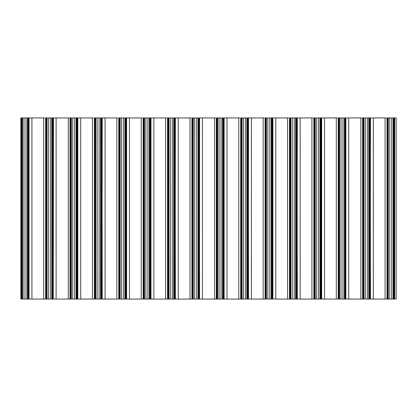 <?xml version="1.0" encoding="UTF-8"?>
<svg xmlns="http://www.w3.org/2000/svg" width="417" height="417" viewBox="0 0 417 417"><rect width="100%" height="100%" fill="white"/><g stroke="black" fill="none" stroke-linecap="round" stroke-linejoin="round"><path stroke-width="0.63" d="M28.658 117.938L28.658 299.062L28.658 117.938L28.486 299.062L28.486 117.938L28.314 299.062L28.314 117.938L28.142 299.062L28.142 117.938L27.975 299.062L27.975 117.938L27.803 299.062L27.803 117.938L27.631 299.062L27.631 117.938L27.397 299.062L27.397 117.938L22.581 117.938L22.581 299.062L24.009 299.062L24.009 117.938L24.009 299.062L25.969 299.062L25.969 117.938L25.969 299.062L28.83 299.062L28.83 117.938L28.83 299.062L29.07 117.938L31.921 117.938L31.921 299.062L29.07 299.062L29.07 117.938L28.643 117.938M77.426 117.938L77.426 299.062L77.426 117.938L77.254 299.062L77.254 117.938L77.082 299.062L77.082 117.938L76.916 299.062L76.916 117.938L76.744 299.062L76.744 117.938L76.572 299.062L76.572 117.938L76.4 299.062L76.4 117.938L76.17 299.062L76.17 117.938L71.349 117.938L71.349 299.062L72.777 299.062L72.777 117.938L72.777 299.062L74.737 299.062L74.737 117.938L74.737 299.062L77.598 299.062L77.426 117.938M101.811 117.938L101.811 299.062L101.811 117.938L101.639 299.062L101.639 117.938L101.472 299.062L101.472 117.938L101.3 299.062L101.3 117.938L101.128 299.062L101.128 117.938L100.956 299.062L100.956 117.938L100.784 299.062L100.784 117.938L100.554 299.062L100.554 117.938L97.161 117.938L97.161 299.062L99.121 299.062L99.121 117.938L99.121 299.062L101.983 299.062L101.983 117.938L101.983 299.062L102.222 117.938L105.079 117.938L105.079 299.062L102.222 299.062L101.983 117.938L102.462 117.938M126.028 117.938L123.505 117.938L123.505 299.062L123.505 117.938L121.55 117.938L121.55 299.062L124.938 299.062L124.938 117.938L124.938 299.062L125.168 117.938L125.168 299.062L125.34 117.938L125.34 299.062L125.512 117.938L125.512 299.062L125.684 117.938L125.684 299.062L125.856 117.938L125.856 299.062L126.028 117.938L126.028 299.062L126.367 299.062L126.367 117.938L126.195 299.062L126.023 117.938M149.724 117.938L147.889 117.938L147.889 299.062L147.889 117.938L145.934 117.938L145.934 299.062L149.322 299.062L149.322 117.938L149.322 299.062L149.557 117.938L149.557 299.062L149.724 117.938L149.724 299.062L149.896 117.938L149.896 299.062L150.068 117.938L150.068 299.062L150.24 117.938L150.24 299.062L150.751 299.062L150.751 117.938L150.584 299.062L150.584 117.938L150.412 299.062L150.235 117.938M174.968 117.938L174.968 299.062L174.968 117.938L174.796 299.062L174.796 117.938L174.624 299.062L174.624 117.938L174.452 299.062L174.452 117.938L174.28 299.062L174.28 117.938L174.108 299.062L174.108 117.938L173.941 299.062L173.941 117.938L173.707 299.062L173.707 117.938L170.318 117.938L170.318 299.062L172.273 299.062L172.273 117.938L172.273 299.062L175.135 299.062L175.135 117.938L175.135 299.062L175.38 117.938L178.231 117.938L178.231 299.062L175.38 299.062L175.135 117.938L175.614 117.938M223.736 117.938L223.736 299.062L223.736 117.938L223.564 299.062L223.564 117.938L223.392 299.062L223.392 117.938L223.22 299.062L223.22 117.938L223.053 299.062L223.053 117.938L222.881 299.062L222.881 117.938L222.709 299.062L222.709 117.938L222.475 299.062L222.475 117.938L217.658 117.938L217.658 299.062L219.087 299.062L219.087 117.938L219.087 299.062L221.046 299.062L221.046 117.938L221.046 299.062L223.908 299.062L223.736 117.938M248.12 117.938L248.12 299.062L248.12 117.938L247.948 299.062L247.948 117.938L247.776 299.062L247.776 117.938L247.609 299.062L247.609 117.938L247.437 299.062L247.437 117.938L247.265 299.062L247.265 117.938L247.093 299.062L247.093 117.938L246.859 299.062L246.859 117.938L243.471 117.938L243.471 299.062L245.431 299.062L245.431 117.938L245.431 299.062L248.292 299.062L248.292 117.938L248.292 299.062L248.532 117.938L251.388 117.938L251.388 299.062L248.532 299.062L248.292 117.938L248.772 117.938M272.504 117.938L272.504 299.062L272.504 117.938L272.332 299.062L272.332 117.938L272.16 299.062L272.16 117.938L271.993 299.062L271.993 117.938L271.821 299.062L271.821 117.938L271.649 299.062L271.649 117.938L271.477 299.062L271.477 117.938L271.248 299.062L271.248 117.938L267.855 117.938L267.855 299.062L269.815 299.062L269.815 117.938L269.815 299.062L272.676 299.062L272.504 117.938M296.888 117.938L296.888 299.062L296.888 117.938L296.716 299.062L296.716 117.938L296.55 299.062L296.55 117.938L296.378 299.062L296.378 117.938L296.206 299.062L296.206 117.938L296.034 299.062L296.034 117.938L295.862 299.062L295.862 117.938L295.632 299.062L295.632 117.938L292.239 117.938L292.239 299.062L294.199 299.062L294.199 117.938L294.199 299.062L297.06 299.062L297.06 117.938L297.06 299.062L297.3 117.938L300.157 117.938L300.157 299.062L297.3 299.062L297.06 117.938L297.54 117.938M321.106 117.938L318.583 117.938L318.583 299.062L318.583 117.938L316.628 117.938L316.628 299.062L320.016 299.062L320.016 117.938L320.016 299.062L320.246 117.938L320.246 299.062L320.418 117.938L320.418 299.062L320.59 117.938L320.59 299.062L320.762 117.938L320.762 299.062L320.934 117.938L320.934 299.062L321.106 117.938L321.106 299.062L321.444 299.062L321.444 117.938L321.272 299.062L321.1 117.938M370.046 117.938L370.046 299.062L370.046 117.938L369.874 299.062L369.874 117.938L369.702 299.062L369.702 117.938L369.53 299.062L369.53 117.938L369.358 299.062L369.358 117.938L369.186 299.062L369.186 117.938L369.019 299.062L369.019 117.938L368.784 299.062L368.784 117.938L363.963 117.938L363.963 299.062L365.396 299.062L365.396 117.938L365.396 299.062L367.351 299.062L367.351 117.938L367.351 299.062L370.213 299.062L370.213 117.938L370.213 299.062L370.458 117.938L373.309 117.938L373.309 299.062L370.458 299.062L370.213 117.938L370.692 117.938M393.226 117.938L391.735 117.938L391.735 299.062L391.735 117.938L389.78 117.938L389.78 299.062L393.168 299.062L393.168 117.938L393.168 299.062L393.403 117.938L393.403 299.062L394.597 299.062L394.597 117.938L394.43 299.062L394.43 117.938L394.258 299.062L394.258 117.938L394.086 299.062L394.086 117.938L393.914 299.062L393.914 117.938L393.742 299.062L393.742 117.938L393.575 299.062L393.398 117.938M53.042 117.938L53.042 299.062L53.042 117.938L52.87 299.062L52.87 117.938L52.698 299.062L52.698 117.938L52.532 299.062L52.532 117.938L52.36 299.062L52.36 117.938L52.188 299.062L52.188 117.938L52.016 299.062L52.016 117.938L51.781 299.062L51.781 117.938L50.353 117.938L50.353 299.062L53.214 299.062L53.214 117.938L53.214 299.062L53.261 117.938L56.118 117.938L56.118 299.062L53.261 299.062L53.501 117.938M198.153 117.938L196.662 117.938L196.662 299.062L198.091 299.062L198.091 117.938L198.091 299.062L198.325 117.938L198.325 299.062L199.519 299.062L199.519 117.938L199.352 299.062L199.352 117.938L199.18 299.062L199.18 117.938L199.008 299.062L199.008 117.938L198.836 299.062L198.836 117.938L198.664 299.062L198.664 117.938L198.497 299.062L198.32 117.938M344.802 117.938L342.967 117.938L342.967 299.062L344.4 299.062L344.4 117.938L344.4 299.062L344.635 117.938L344.635 299.062L344.802 117.938L344.802 299.062L344.974 117.938L344.974 299.062L345.146 117.938L345.146 299.062L345.318 117.938L345.318 299.062L345.829 299.062L345.829 117.938L345.657 299.062L345.657 117.938L345.49 299.062L345.312 117.938M368.784 117.938L363.832 117.938L363.832 299.062L363.963 117.938L362.806 117.938M344.4 117.938L341.012 117.938L341.012 299.062L342.967 299.062L342.967 117.938L339.579 117.938L339.579 299.062L341.012 299.062L341.012 117.938L339.448 117.938L339.448 299.062L339.579 117.938L338.422 117.938M222.475 117.938L217.528 117.938L217.528 299.062L217.658 117.938L216.496 117.938M198.091 117.938L194.703 117.938L194.703 299.062L196.662 299.062L196.662 117.938L193.274 117.938L193.274 299.062L194.703 299.062L194.703 117.938L193.139 117.938L193.139 299.062L193.274 117.938L192.284 117.938M76.17 117.938L71.218 117.938L71.218 299.062L71.349 117.938L70.364 117.938M51.781 117.938L48.393 117.938L48.393 299.062L50.353 299.062L50.353 117.938L46.965 117.938L46.965 299.062L48.393 299.062L48.393 117.938L46.834 117.938L46.834 299.062L46.965 117.938L45.807 117.938M27.397 117.938L22.45 117.938L22.45 299.062L22.581 117.938L21.418 117.938M368.784 299.062L363.832 299.062L363.832 117.938L363.478 117.938L363.478 299.062M320.016 299.062L316.628 299.062L316.628 117.938L315.195 117.938L315.195 299.062L316.628 299.062L315.195 299.062L315.195 117.938L315.064 299.062L315.064 117.938L314.209 117.938M295.632 299.062L292.239 299.062L292.239 117.938L290.811 117.938L290.811 299.062L292.239 299.062L290.811 299.062L290.811 117.938L290.68 299.062L290.68 117.938L289.653 117.938M271.248 299.062L267.855 299.062L267.855 117.938L266.427 117.938L266.427 299.062L267.855 299.062L266.427 299.062L266.427 117.938L266.296 299.062L266.296 117.938L265.441 117.938M246.859 299.062L243.471 299.062L243.471 117.938L242.042 117.938L242.042 299.062L243.471 299.062L242.042 299.062L242.042 117.938L241.912 299.062L241.912 117.938L240.885 117.938M222.475 299.062L217.528 299.062L217.528 117.938L217.34 299.062L217.523 117.938M173.707 299.062L170.318 299.062L170.318 117.938L168.885 117.938L168.885 299.062L170.318 299.062L168.885 299.062L168.885 117.938L168.755 299.062L168.755 117.938L167.728 117.938M149.322 299.062L145.934 299.062L145.934 117.938L144.501 117.938L144.501 299.062L145.934 299.062L144.501 299.062L144.501 117.938L144.371 299.062L144.371 117.938L143.516 117.938M124.938 299.062L121.55 299.062L121.55 117.938L120.117 117.938L120.117 299.062L121.55 299.062L120.117 299.062L120.117 117.938L119.987 299.062L119.987 117.938L119.132 117.938M100.554 299.062L97.161 299.062L97.161 117.938L95.733 117.938L95.733 299.062L97.161 299.062L95.733 299.062L95.733 117.938L95.602 299.062L95.602 117.938L94.576 117.938M71.213 117.938L71.213 299.062L71.218 117.938L71.031 299.062L70.692 299.062L70.687 117.938L71.046 117.938M393.168 299.062L389.78 299.062L389.78 117.938L388.347 117.938L388.347 299.062L389.78 299.062L388.347 299.062L388.347 117.938L388.217 299.062L388.217 117.938L387.362 117.938M27.397 299.062L22.45 299.062L22.45 117.938L22.263 299.062L21.919 299.062L21.919 117.938L22.278 117.938M344.4 299.062L339.448 299.062L339.448 117.938L339.261 299.062L339.448 117.938M320.016 117.938L315.064 117.938L315.064 299.062L314.71 299.062L314.71 117.938L314.705 299.062M290.675 117.938L290.675 299.062L290.493 117.938L295.632 117.938M266.291 117.938L266.291 299.062L266.109 117.938L271.248 117.938M246.859 117.938L241.912 117.938L241.907 299.062L241.552 299.062L241.552 117.938L241.552 299.062M198.091 299.062L193.139 299.062L193.139 117.938L192.784 117.938L192.784 299.062M173.707 117.938L168.755 117.938L168.755 299.062L168.4 299.062L168.4 117.938L168.4 299.062M144.371 117.938L144.371 299.062L144.183 117.938L149.322 117.938M124.938 117.938L119.987 117.938L119.987 299.062L119.632 299.062L119.632 117.938L119.632 299.062M95.597 117.938L95.597 299.062L95.415 117.938L100.554 117.938M51.781 299.062L46.834 299.062L46.834 117.938L46.475 117.938L46.475 299.062M388.217 117.938L388.217 299.062L387.862 299.062L387.862 117.938L393.168 117.938M290.321 117.938L290.493 299.062M95.243 117.938L95.415 299.062M346.115 117.938L345.829 117.938L345.829 299.062L345.881 117.938L348.732 117.938L348.732 299.062L345.881 299.062L345.646 117.938M199.811 117.938L199.519 117.938L199.519 299.062L199.571 117.938L202.422 117.938L202.422 299.062L199.571 299.062L199.336 117.938M362.806 299.062L360.882 299.062L360.882 117.938L348.732 117.938L348.732 299.062L360.882 299.062L360.882 117.938L347.658 117.938M338.422 299.062L336.305 299.062L336.305 117.938L324.541 117.938L324.541 299.062L321.684 299.062L321.684 117.938L324.541 117.938L324.541 299.062L336.305 299.062L336.305 117.938L323.467 117.938M314.209 299.062L311.921 299.062L311.921 117.938L300.157 117.938L300.157 299.062L311.921 299.062L311.921 117.938L299.078 117.938M289.653 299.062L287.537 299.062L287.537 117.938L275.773 117.938L275.773 299.062L272.916 299.062L272.916 117.938L275.773 117.938L275.773 299.062L287.537 299.062L287.537 117.938L274.694 117.938M265.441 299.062L263.153 299.062L263.153 117.938L251.388 117.938L251.388 299.062L263.153 299.062L263.153 117.938L250.309 117.938M240.885 299.062L238.769 299.062L238.769 117.938L226.999 117.938L226.999 299.062L224.148 299.062L224.148 117.938L226.999 117.938L226.999 299.062L238.769 299.062L238.769 117.938L225.925 117.938M216.496 299.062L214.578 299.062L214.578 117.938L202.422 117.938L202.422 299.062L214.578 299.062L214.578 117.938L201.348 117.938M192.284 299.062L190.001 299.062L190.001 117.938L178.231 117.938L178.231 299.062L190.001 299.062L190.001 117.938L177.157 117.938M167.728 299.062L165.612 299.062L165.612 117.938L153.847 117.938L153.847 299.062L150.99 299.062L150.99 117.938L153.847 117.938L153.847 299.062L165.612 299.062L165.612 117.938L152.773 117.938M143.516 299.062L141.227 299.062L141.227 117.938L129.463 117.938L129.463 299.062L126.606 299.062L126.606 117.938L129.463 117.938L129.463 299.062L141.227 299.062L141.227 117.938L128.389 117.938M119.132 299.062L116.843 299.062L116.843 117.938L105.079 117.938L105.079 299.062L116.843 299.062L116.843 117.938L104.005 117.938M94.576 299.062L92.459 299.062L92.459 117.938L80.695 117.938L80.695 299.062L77.838 299.062L77.838 117.938L80.695 117.938L80.695 299.062L92.459 299.062L92.459 117.938L79.616 117.938M70.364 299.062L68.268 299.062L68.268 117.938L56.118 117.938L56.118 299.062L68.268 299.062L68.268 117.938L55.039 117.938M45.807 299.062L43.691 299.062L43.691 117.938L31.921 117.938L31.921 299.062L43.691 299.062L43.691 117.938L30.848 117.938M387.362 299.062L385.079 299.062L385.079 117.938L373.309 117.938L373.309 299.062L385.079 299.062L385.079 117.938L372.235 117.938M394.414 299.062L396.15 299.062L396.15 117.938L394.597 117.938L394.597 299.062L394.691 117.938L396.15 117.938L396.15 299.062L394.691 299.062L394.691 117.938L394.414 117.938M21.439 299.062L20.85 299.062L20.85 117.938L21.439 117.938M321.924 117.938L321.444 117.938L321.444 299.062L321.684 117.938L321.262 117.938M273.156 117.938L272.676 117.938L272.676 299.062L272.916 117.938L272.489 117.938M224.388 117.938L223.908 117.938L223.908 299.062L224.148 117.938L223.72 117.938M151.23 117.938L150.751 117.938L150.751 299.062L150.99 117.938L150.568 117.938M126.846 117.938L126.367 117.938L126.367 299.062L126.606 117.938L126.184 117.938M78.078 117.938L77.598 117.938L77.598 299.062L77.838 117.938L77.411 117.938M217.012 117.938L216.486 117.938L216.486 299.062L216.658 117.938M215.652 117.938L214.578 117.938M199.008 117.938L198.664 117.938M192.8 117.938L192.8 299.062M192.628 117.938L192.273 117.938L192.268 299.062L192.44 117.938M191.075 117.938L190.001 117.938M174.624 117.938L174.108 117.938M168.411 117.938L168.056 117.938L168.056 299.062L168.228 117.938M168.072 117.938L167.717 117.938L167.712 299.062L167.884 117.938M166.691 117.938L165.612 117.938M144.199 117.938L143.844 117.938L143.844 299.062L144.016 117.938M143.86 117.938L143.5 117.938L143.5 299.062L143.672 117.938M142.306 117.938L141.227 117.938M125.856 117.938L125.34 117.938M119.643 117.938L119.288 117.938L119.288 299.062L119.46 117.938M119.304 117.938L119.304 299.062M117.922 117.938L116.843 117.938M101.472 117.938L100.956 117.938M95.43 117.938L94.904 117.938L94.904 299.062L95.076 117.938M94.914 117.938L94.56 117.938L94.56 299.062L94.732 117.938M93.533 117.938L92.459 117.938M77.082 117.938L76.738 117.938M70.702 117.938L70.348 117.938L70.348 299.062L70.52 117.938M69.342 117.938L68.268 117.938M52.532 117.938L52.182 117.938M46.49 117.938L46.136 117.938L46.136 299.062L46.303 117.938M46.146 117.938L45.792 117.938L45.792 299.062L45.964 117.938M44.765 117.938L43.691 117.938M29.305 117.938L28.83 117.938M28.314 117.938L27.798 117.938M21.934 117.938L21.408 117.938L21.408 299.062L21.58 117.938M394.086 117.938L393.57 117.938M387.878 117.938L387.878 299.062M387.706 117.938L387.346 117.938L387.346 299.062L387.518 117.938M386.152 117.938L385.079 117.938M369.702 117.938L369.186 117.938M363.488 117.938L363.134 117.938L363.134 299.062L363.306 117.938M363.15 117.938L362.795 117.938L362.79 299.062L362.962 117.938M361.961 117.938L360.882 117.938M339.276 117.938L338.922 117.938L338.922 299.062L339.094 117.938M338.938 117.938L338.578 117.938L338.578 299.062L338.75 117.938M338.594 117.938L338.594 299.062M337.384 117.938L336.305 117.938M320.934 117.938L320.418 117.938M314.72 117.938L314.366 117.938L314.366 299.062L314.538 117.938M314.382 117.938L314.382 299.062M313 117.938L311.921 117.938M296.55 117.938L296.034 117.938M290.508 117.938L289.982 117.938L289.982 299.062L290.154 117.938M289.992 117.938L289.638 117.938L289.638 299.062L289.81 117.938M288.611 117.938L287.537 117.938M272.16 117.938L271.816 117.938M266.124 117.938L265.77 117.938L265.765 299.062L265.937 117.938M265.78 117.938L265.426 117.938L265.426 299.062L265.598 117.938M264.227 117.938L263.153 117.938M247.609 117.938L247.26 117.938M241.568 117.938L241.214 117.938L241.208 299.062L241.38 117.938M241.224 117.938L240.87 117.938L240.87 299.062L241.042 117.938M239.843 117.938L238.769 117.938M223.392 117.938L222.876 117.938M217.356 117.938L216.996 117.938L216.996 299.062L217.168 117.938M20.85 299.062L20.85 117.938M386.152 299.062L372.235 299.062M370.692 299.062L368.842 299.062M363.832 117.938L363.832 299.062L363.65 117.938M361.961 299.062L347.658 299.062M346.115 299.062L345.646 299.062M345.657 299.062L345.312 299.062M345.318 299.062L344.458 299.062M337.384 299.062L323.467 299.062M321.924 299.062L321.1 299.062M321.106 299.062L320.074 299.062M313 299.062L299.078 299.062M297.54 299.062L295.689 299.062M290.508 299.062L290.154 299.062M288.611 299.062L274.694 299.062M273.156 299.062L272.489 299.062M272.504 299.062L271.816 299.062M271.821 299.062L271.305 299.062M264.227 299.062L250.309 299.062M248.772 299.062L247.604 299.062M247.609 299.062L246.921 299.062M239.843 299.062L225.925 299.062M224.388 299.062L223.72 299.062M223.736 299.062L222.537 299.062M217.012 299.062L216.658 299.062M215.652 299.062L201.348 299.062M199.811 299.062L199.336 299.062M199.352 299.062L198.32 299.062M193.139 117.938L193.139 299.062L192.956 117.938M191.075 299.062L177.157 299.062M175.614 299.062L173.764 299.062M166.691 299.062L152.773 299.062M151.23 299.062L150.568 299.062M150.584 299.062L150.235 299.062M150.24 299.062L149.38 299.062M142.306 299.062L128.389 299.062M126.846 299.062L126.023 299.062M126.028 299.062L124.996 299.062M117.922 299.062L104.005 299.062M102.462 299.062L100.612 299.062M95.43 299.062L95.076 299.062M93.533 299.062L79.616 299.062M78.078 299.062L77.411 299.062M77.426 299.062L76.738 299.062M76.744 299.062L76.228 299.062M76.17 299.062L71.031 299.062M71.046 299.062L70.859 117.938M69.342 299.062L55.039 299.062M53.501 299.062L52.526 299.062M52.532 299.062L51.844 299.062M46.829 117.938L46.829 299.062L46.647 117.938M44.765 299.062L30.848 299.062M29.305 299.062L28.643 299.062M28.658 299.062L27.459 299.062M22.445 117.938L22.263 299.062M22.278 299.062L22.091 117.938M21.934 299.062L21.58 299.062M21.418 299.062L21.236 117.938M394.43 299.062L393.398 299.062M388.034 299.062L388.034 117.938M216.824 299.062L216.824 117.938M21.747 299.062L21.747 117.938M70.176 299.062L70.176 117.938M362.623 299.062L362.623 117.938M314.022 299.062L314.022 117.938M265.254 299.062L265.254 117.938M216.314 299.062L216.314 117.938M192.101 299.062L192.101 117.938M143.328 299.062L143.328 117.938M118.944 299.062L118.944 117.938M70.004 299.062L70.004 117.938M387.174 299.062L387.174 117.938M338.234 299.062L338.234 117.938M313.85 299.062L313.85 117.938M289.466 299.062L289.466 117.938M265.082 299.062L265.082 117.938M240.698 299.062L240.698 117.938M191.929 299.062L191.929 117.938M167.545 299.062L167.545 117.938M143.161 299.062L143.161 117.938M118.772 299.062L118.772 117.938M94.388 299.062L94.388 117.938M45.62 299.062L45.62 117.938M387.007 299.062L387.007 117.938"/></g></svg>
